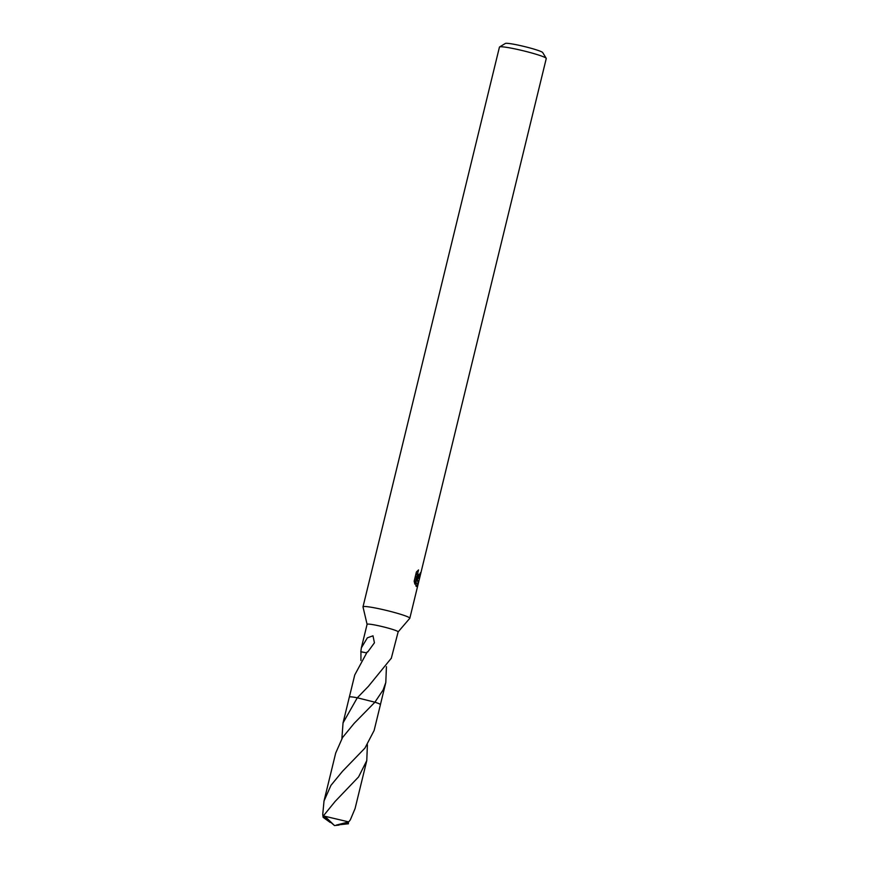 <?xml version="1.0" encoding="UTF-8"?>
<svg xmlns="http://www.w3.org/2000/svg" width="869" height="869" viewBox="0 0 869 869"><rect width="100%" height="100%" fill="white"/><g stroke="black" fill="none" stroke-linecap="round" stroke-linejoin="round"><path stroke-width="1.3" d="M398.143 631.904L409.777 618.326A24.093 2.053 -166.3 0 0 409.82 618.25A24.093 2.053 -166.3 0 0 408.767 617.316A24.093 2.053 -166.3 0 0 383.131 609.647A24.093 2.053 -166.3 0 0 363.003 606.834A24.093 2.053 -166.3 0 0 363.003 606.92L367.087 624.333A15.979 1.369 -166.3 0 1 380.448 626.169A15.979 1.369 -166.3 0 1 397.448 631.252A15.979 1.369 -166.3 0 1 398.143 631.872A15.979 1.369 -166.3 0 1 398.121 631.926M418.239 578.439L417.261 577.57L418.195 583.849L416.566 586.488L415.849 585.967L416.685 576.701L414.871 584.153L414.165 581.22L416.403 572.019L418.543 569.934L417.739 573.008L418.673 575.973L420.433 572.736A24.093 2.053 13.7 0 1 420.737 573.04L418.239 578.439M409.82 618.25L546.264 58.505A24.093 2.053 -166.3 0 0 546.221 58.31A24.093 2.053 -166.3 0 0 545.211 57.582A24.093 2.053 -166.3 0 0 520.574 50.141A24.093 2.053 -166.3 0 0 499.577 46.948A24.093 2.053 -166.3 0 0 499.447 47.089L363.003 606.834M546.221 58.31L542.691 52.542A19.27 1.651 -166.3 0 0 541.876 51.955A19.27 1.651 -166.3 0 0 522.171 46.003A19.27 1.651 -166.3 0 0 505.378 43.45L499.577 46.948M380.372 704.487A15.979 1.369 -166.3 0 0 379.71 704.009A15.979 1.369 -166.3 0 0 374.897 702.185L374.897 702.195A15.99 1.369 -166.3 0 0 374.897 702.195L357.3 697.796A15.99 1.369 -166.3 0 0 357.289 697.785L374.908 702.206L354.183 723.323L342.56 737.509L335.706 753.032L324.018 801.001L330.948 785.37L342.484 771.324L364.937 748.1L374.126 730.481L380.426 704.64A16 1.369 -166.3 0 0 374.908 702.206L383.153 689.91L385.803 682.491L386.433 666.697M398.143 631.872L391.246 658.506A15.979 1.369 13.7 0 0 391.126 658.43L368.337 686.423L357.311 697.785A15.979 1.369 -166.3 0 0 349.457 696.949M360.928 660.473L360.939 651.793A15.979 1.369 13.7 0 1 360.82 651.717L361.363 647.829L367.37 637.824L372.997 635.815L374.43 642.81L367.75 651.956A15.979 1.369 -166.3 0 0 367.261 651.859L354.758 674.92L349.371 697.003M416.642 577.44L417.261 577.57M417.413 577.809L418.326 575.897M415.882 585.695L416.49 579.286M418.673 575.973L417.185 575.658L416.218 572.801M416.631 583.501L418.195 583.849M415.339 576.408L416.685 576.701M360.82 651.717L366.457 652.836L360.939 651.793M367.402 744.798L366.772 760.614L358.593 776.908L335.152 801.403L323.333 815.926L334.489 825.55L324.897 816.273A15.979 1.369 -166.3 0 0 323.29 816.056M324.897 816.273L348.73 821.911L350.337 819.825M350.348 819.825L355.073 808.572L366.772 760.614M348.241 822.041L348.415 823.779L336.39 825.061L348.73 821.922M326.157 818.739L323.366 816.121M323.311 816.002L322.736 814.427L324.018 801.001M330.22 822.454L323.127 817.316L322.736 814.427M348.447 823.649L345.775 822.671M341.886 738.574L343.038 722.91L357.289 697.785A16 1.369 -166.3 0 0 349.338 697.068L343.038 722.91M334.489 825.55L338.997 825.094M361.363 647.829L367.098 624.3M380.426 704.574L385.803 682.491"/></g></svg>
